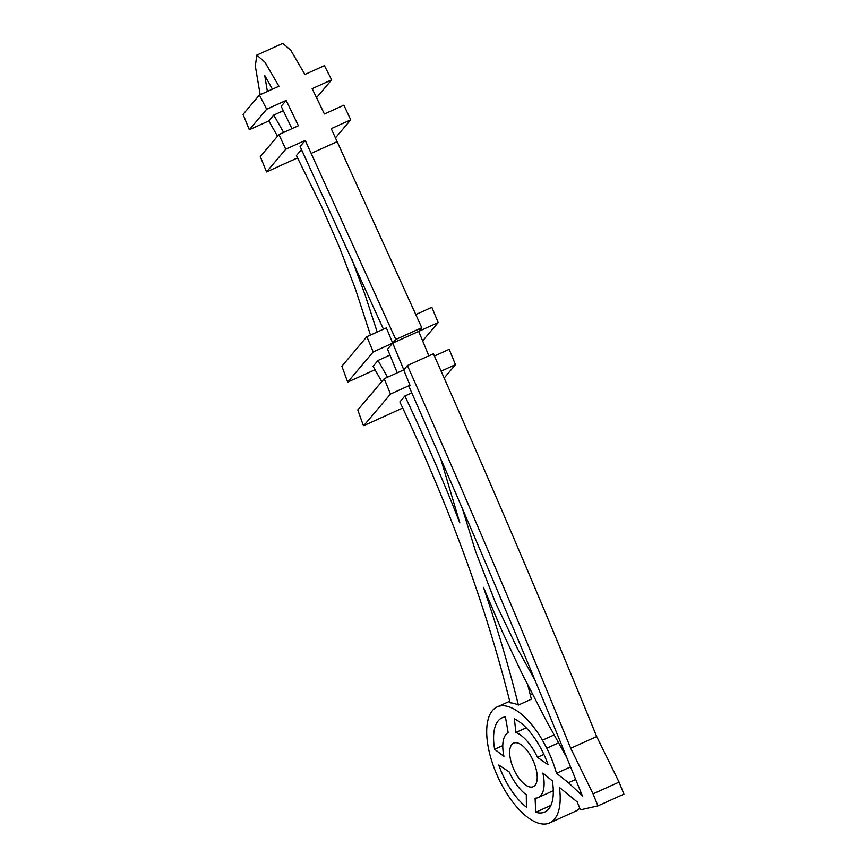 <?xml version="1.0" encoding="UTF-8"?>
<svg xmlns="http://www.w3.org/2000/svg" width="867" height="867" viewBox="0 0 867 867"><rect width="100%" height="100%" fill="white"/><g stroke="black" fill="none" stroke-linecap="round" stroke-linejoin="round"><path stroke-width="1.3" d="M570.703 748.308L596.691 736.549C545.267 610.585 490.83 482.995 433.402 353.779L407.414 365.538C464.842 494.743 519.279 622.333 570.703 748.308L593.071 793.869L597.927 805.887L580.413 809.832L577.227 801.953L559.421 787.409A63.67 28.253 -114.3 0 1 549.678 822.913L575.677 811.165A63.67 28.253 -114.3 0 0 579.763 808.239M596.691 736.549L619.071 782.121L623.926 794.139L597.927 805.887M532.457 694.391A63.67 28.253 -114.3 0 0 530.095 694.044M407.414 365.538L403.794 369.819L392.708 343.115L395.796 339.463L305.238 140.4L285.742 149.222L278.914 134.558L298.4 125.737L286.164 100.409L266.668 109.22L259.428 95.034L278.925 86.223L264.814 62.034L256.816 55.109L282.805 43.35L290.803 50.275L304.913 74.464L324.41 65.654L331.649 79.84L312.153 88.651L324.399 113.989L343.885 105.167L350.723 119.83L331.227 128.652L421.785 327.715L418.696 331.367L428.862 355.838M370.469 335.052L355.253 288.505L339.192 246.716L321.624 206.617L296.384 155.605L301.348 149.742L303.667 154.174M305.238 140.4L300.101 146.48L383.452 329.178M566.66 757.335L546.849 721.745L521.566 672.673L502.264 631.566L483.472 587.327C497.149 627.318 508.788 666.56 518.401 705.055L531.395 699.181L527.84 685.298M462.458 508.788L475.669 551.683L495.458 602.684L517.599 648.928L535.069 680.367M580.792 791.961L579.167 792.828L582.526 796.242L551.293 719.632C517.469 637.408 482.388 554.501 446.05 470.922L408.964 386.444L409.993 385.23L403.719 369.906L384.222 378.716L357.789 409.961L363.078 424.765L363.739 425.654L390.497 394.052L384.222 378.716M351.872 259.266L364.92 294.336L377.199 332.007M518.401 705.055A63.67 28.253 -114.3 0 0 510.11 702.823C486.43 607.583 449.67 507.293 399.86 401.941L404.878 396.013C425.263 439.07 443.59 481.38 459.846 522.92L440.609 458.437M404.878 396.013L411.814 392.881M397.259 372.821L387.549 349.217L392.697 343.126L386.368 327.867L366.871 336.678L341.869 366.221L347.689 382.087L373.2 351.948L366.871 336.678M579.134 792.709L568.449 782.717L556.473 773.266A63.67 28.253 -114.3 0 0 546.774 748.188L542.449 740.201A63.67 28.253 -114.3 0 0 497.214 706.898A63.67 28.253 -114.3 0 0 487.969 720.022L487.265 723.555A63.67 28.253 -114.3 0 0 506.588 793.142A63.67 28.253 -114.3 0 0 549.678 822.913M531.829 787.063A23.875 10.599 65.7 0 1 513.123 767.728A23.875 10.599 65.7 0 1 513.611 743.149A23.875 10.599 65.7 0 1 533.107 760.543A23.875 10.599 65.7 0 1 533.292 786.662A23.875 10.599 65.7 0 1 531.829 787.063M494.634 749.272A51.727 22.954 65.7 0 1 502.134 717.778A51.727 22.954 65.7 0 1 505.418 716.901L508.16 732.539A35.807 15.899 -114.3 0 0 503.944 756.392L494.634 749.272L502.773 745.587M526.302 794.757L526.41 807.155A51.727 22.954 65.7 0 1 498.785 765.03L509.167 771.89A35.807 15.899 -114.3 0 0 526.302 794.757M514.348 718.808A51.727 22.954 65.7 0 1 548.117 764.813L537.453 757.324A35.807 15.899 -114.3 0 0 515.93 732.463L514.348 718.808M552.322 780.853A51.727 22.954 65.7 0 1 544.769 812.043A51.727 22.954 65.7 0 1 535.73 812.26L535.102 798.193A35.807 15.899 -114.3 0 0 538.201 797.542A35.807 15.899 -114.3 0 0 542.872 773.039L552.322 780.853M542.449 740.201L554.067 734.956M441.119 371.152L455.478 364.66L444.164 378.034M409.993 385.23L390.497 394.052M402.732 408.021L363.739 425.654M415.878 314.515L431.853 307.297L438.182 322.557L422.652 340.904M297.576 157.881L266.537 171.915L285.742 149.222M373.2 351.948L438.182 322.557M395.796 339.463L421.785 327.715M337.176 141.635L311.188 153.394L337.198 141.635M537.453 757.324L543.891 754.409M515.93 732.463L526.215 727.814M535.73 812.26L550.903 805.4M580.836 792.07L579.167 792.828M556.473 773.266L570.562 766.894M568.449 782.717L575.677 779.444M558.478 742.889L546.774 748.188M256.816 55.109L255.321 66.033L260.165 94.698M434.4 356.023L449.204 349.336L455.478 364.66M278.914 134.558L260.295 156.548L266.537 171.915M283.357 110.727L273.744 115.073L268.803 120.914L277.516 136.206M273.744 115.073L283.628 132.423M331.649 79.84L316.574 97.646M286.164 100.409L281.179 106.294L291.941 128.663M268.803 120.914L249.306 129.736L266.668 109.22M381.783 381.61L373.07 366.318L378.012 360.477L389.966 355.069M378.012 360.477L387.549 377.21M375.01 369.732L347.689 382.087M267.394 91.436L264.706 75.418L272.422 89.16M350.723 119.83L335.464 137.864M259.428 95.034L243.074 114.357L249.306 129.736M593.071 793.869L619.071 782.121M497.214 706.898L509.72 701.24M538.201 797.542L553.298 790.715"/></g></svg>
